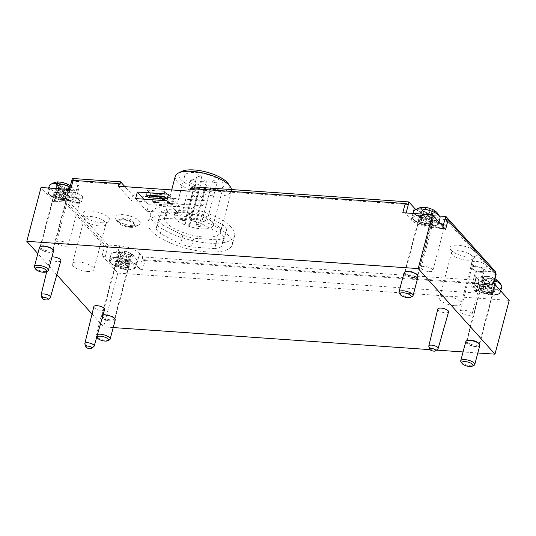<?xml version="1.0" encoding="UTF-8"?>
<svg xmlns="http://www.w3.org/2000/svg" width="536" height="536" viewBox="0 0 536 536"><rect width="100%" height="100%" fill="white"/><g stroke="black" fill="none" stroke-linecap="round" stroke-linejoin="round"><path stroke-width="0.4" stroke-dasharray="2.68 2.01" d="M71.65 180.786A2.419 0.858 14.8 0 0 71.703 181.094L119.903 184.451M71.703 181.094L71.851 180.552M162.616 224.872A36.287 12.857 -165.2 0 1 158.328 220.095L161.416 211.365A36.287 12.857 -165.2 0 1 168.029 209.589L191.319 211.211A36.287 12.857 -165.2 0 1 202.213 214.212L222.413 224.557A36.287 12.857 -165.2 0 1 226.701 229.341L223.606 238.064A36.287 12.857 -165.2 0 1 217 239.84L193.71 238.219L191.399 246.969A36.287 12.857 -165.2 0 1 180.505 243.967L160.304 233.622L162.616 224.872L182.816 235.224A36.287 12.857 -165.2 0 0 193.71 238.219M203.519 236.986A29.031 10.284 -165.2 0 0 220.577 232.128A29.031 10.284 -165.2 0 0 195.144 214.775A29.031 10.284 -165.2 0 0 164.452 217.301A29.031 10.284 -165.2 0 0 203.519 236.986M168.029 209.589L165.718 218.34A36.287 12.857 -165.2 0 0 159.112 220.115L161.416 211.365M191.319 211.211L189.007 219.961A36.287 12.857 -165.2 0 1 199.901 222.956L220.102 233.307L222.413 224.557M202.213 214.212L199.901 222.956M158.328 220.095L156.016 228.845A36.287 12.857 -165.2 0 0 160.304 233.622M182.816 235.224L180.505 243.967M217 239.84L214.688 248.59A36.287 12.857 -165.2 0 0 221.294 246.815L223.606 238.064M226.701 229.341L224.39 238.085A36.287 12.857 -165.2 0 0 220.102 233.307M509.2 300.374L117.786 273.092L102.148 255.659A2.419 0.858 14.8 0 0 105.224 256.831L116.473 257.615L119.588 245.803L108.346 245.019A2.419 0.858 14.8 0 1 107.991 244.986L107.294 247.605A2.419 0.858 14.8 0 1 104.574 246.473L56.602 192.994A2.419 0.858 14.8 0 1 56.427 192.525A2.419 0.858 14.8 0 1 57.513 192.109L58.21 189.483A2.419 0.858 14.8 0 1 58.545 189.496L69.787 190.28A15.725 5.568 14.8 0 0 79.027 187.647A15.725 5.568 14.8 0 0 77.881 184.612L72.514 178.629A2.419 0.858 14.8 0 1 72.4 178.468M117.786 273.092L103.569 326.893L92.038 314.042M56.843 274.8L37.835 253.608M70.645 189.57A2.419 0.858 14.8 0 0 69.218 189.972A2.419 0.858 14.8 0 0 69.399 190.441L74.759 196.424A15.725 5.568 14.8 0 1 75.904 199.459A15.725 5.568 14.8 0 1 66.665 202.092L55.422 201.308A2.419 0.858 14.8 0 0 54.002 201.71A2.419 0.858 14.8 0 0 54.176 202.179L41.017 187.506M101.539 222.742A13.923 4.931 -165.2 0 0 109.123 221.368A13.923 4.931 -165.2 0 0 97.525 212.089A13.923 4.931 -165.2 0 0 82.852 214.427A13.923 4.931 -165.2 0 0 101.539 222.742M468.772 256.965A13.923 4.931 -165.2 0 0 476.35 255.592A13.923 4.931 -165.2 0 0 464.752 246.312A13.923 4.931 -165.2 0 0 450.086 248.65A13.923 4.931 -165.2 0 0 468.772 256.965M481.817 267.886A7.739 2.74 -165.2 0 0 486.36 266.593A7.739 2.74 -165.2 0 0 479.579 261.963A7.739 2.74 -165.2 0 0 471.392 262.633A7.739 2.74 -165.2 0 0 481.817 267.886M78.048 198.809A7.739 2.74 -165.2 0 0 82.598 197.516A7.739 2.74 -165.2 0 0 75.817 192.886A7.739 2.74 -165.2 0 0 67.63 193.563A7.739 2.74 -165.2 0 0 78.048 198.809M442.649 224.222A7.739 2.74 -165.2 0 0 447.198 222.929A7.739 2.74 -165.2 0 0 440.418 218.299A7.739 2.74 -165.2 0 0 432.23 218.976A7.739 2.74 -165.2 0 0 442.649 224.222M189.798 191.191L202.896 205.791L204.283 200.544L191.955 186.803M402.804 212.718A2.419 0.858 14.8 0 1 405.886 213.891L411.253 219.874A15.725 5.568 14.8 0 0 431.266 227.499L434.388 215.693A15.725 5.568 14.8 0 1 415.809 209.388M434.388 215.693L439.493 216.048M495.773 272.007A2.419 0.858 14.8 0 1 495.438 272L484.189 271.216A15.725 5.568 14.8 0 0 474.95 273.842A15.725 5.568 14.8 0 0 476.095 276.884L479.117 280.248A2.419 0.858 14.8 0 1 479.231 280.408L142.804 256.958A2.419 0.858 14.8 0 1 142.63 256.791L139.608 253.428A15.725 5.568 14.8 0 0 119.588 245.803M107.991 244.986L58.21 189.483M204.283 200.544L132.921 195.573L124.942 186.669M132.593 225.716A13.065 4.63 -165.2 0 0 138.878 224.979A13.065 4.63 -165.2 0 0 128.821 215.72A13.065 4.63 -165.2 0 0 115.501 218.802A13.065 4.63 -165.2 0 0 132.593 225.716M209.027 243.123A43.543 15.423 -165.2 0 0 234.614 235.84A43.543 15.423 -165.2 0 0 196.457 209.804A43.543 15.423 -165.2 0 0 150.415 213.596A43.543 15.423 -165.2 0 0 209.027 243.123M431.266 227.499L442.515 228.282A2.419 0.858 14.8 0 1 445.59 229.455M493.562 282.934A2.419 0.858 14.8 0 1 493.736 283.403A2.419 0.858 14.8 0 1 492.316 283.812L481.073 283.028A15.725 5.568 14.8 0 0 471.834 285.655A15.725 5.568 14.8 0 0 472.98 288.69L475.995 292.06A2.419 0.858 14.8 0 1 476.169 292.522A2.419 0.858 14.8 0 1 474.749 292.931L142.589 269.776L145.015 260.59A2.419 0.858 14.8 0 1 142.107 259.585L142.804 256.958M142.589 269.776A2.419 0.858 14.8 0 1 139.507 268.603L136.486 265.24L139.608 253.428M145.015 260.59L477.174 283.745A2.419 0.858 14.8 0 0 478.594 283.336A2.419 0.858 14.8 0 0 478.541 283.035L479.231 280.408M496.162 274.218A2.419 0.858 14.8 0 1 495.076 274.633L495.465 273.166M477.81 352.976L463.071 351.951M436.498 350.095L430.006 349.646M113.21 327.563L103.569 326.893M417.149 275.082A6.774 2.399 14.8 0 1 417.638 276.388A6.774 2.399 14.8 0 1 410.476 276.978A6.774 2.399 14.8 0 1 404.539 272.925A6.774 2.399 14.8 0 1 410.08 271.987A6.774 2.399 14.8 0 1 417.149 275.082M422.737 217.991A6.774 2.399 14.8 0 1 431.359 221.274A6.774 2.399 14.8 0 1 431.855 222.587A6.774 2.399 14.8 0 1 424.693 223.177A6.774 2.399 14.8 0 1 418.757 219.124A6.774 2.399 14.8 0 1 422.737 217.991M478.876 343.898A6.774 2.399 14.8 0 1 479.365 345.204A6.774 2.399 14.8 0 1 472.203 345.794A6.774 2.399 14.8 0 1 466.266 341.747A6.774 2.399 14.8 0 1 471.807 340.802A6.774 2.399 14.8 0 1 478.876 343.898M484.464 286.807A6.774 2.399 14.8 0 1 493.087 290.097A6.774 2.399 14.8 0 1 493.582 291.403A6.774 2.399 14.8 0 1 486.42 291.993A6.774 2.399 14.8 0 1 480.484 287.939A6.774 2.399 14.8 0 1 484.464 286.807M52.548 249.669A6.774 2.399 14.8 0 1 53.037 250.975A6.774 2.399 14.8 0 1 45.875 251.565A6.774 2.399 14.8 0 1 39.939 247.518A6.774 2.399 14.8 0 1 45.48 246.573A6.774 2.399 14.8 0 1 52.548 249.669M58.136 192.578A6.774 2.399 14.8 0 1 66.759 195.868A6.774 2.399 14.8 0 1 67.255 197.174A6.774 2.399 14.8 0 1 60.092 197.764A6.774 2.399 14.8 0 1 54.156 193.71A6.774 2.399 14.8 0 1 58.136 192.578M114.275 318.485A6.774 2.399 14.8 0 1 114.764 319.791A6.774 2.399 14.8 0 1 107.602 320.381A6.774 2.399 14.8 0 1 101.666 316.334A6.774 2.399 14.8 0 1 107.207 315.389A6.774 2.399 14.8 0 1 114.275 318.485M119.863 261.401A6.774 2.399 14.8 0 1 128.486 264.684A6.774 2.399 14.8 0 1 128.982 265.99A6.774 2.399 14.8 0 1 121.819 266.58A6.774 2.399 14.8 0 1 115.883 262.533A6.774 2.399 14.8 0 1 119.863 261.401M60.856 260.697A5.561 1.97 14.8 0 1 54.974 261.173A5.561 1.97 14.8 0 1 50.096 257.856A5.561 1.97 14.8 0 1 51.972 256.918M104.607 309.473A5.561 1.97 14.8 0 1 98.725 309.949A5.561 1.97 14.8 0 1 93.847 306.632M448.572 311.878A5.561 1.97 14.8 0 1 442.689 312.354A5.561 1.97 14.8 0 1 437.812 309.038M116.473 257.615A15.725 5.568 14.8 0 1 136.486 265.24M445.295 219.137L495.076 274.633M478.541 283.035L142.107 259.585M107.294 247.605L57.513 192.109M190.494 188.565L191.265 189.429L408.137 204.544M191.265 189.429L191.473 188.639M428.827 346.35A4.837 1.715 -165.2 0 0 435.319 349.231A4.837 1.715 -165.2 0 0 437.952 348.762M84.862 343.945A4.837 1.715 -165.2 0 0 91.355 346.832A4.837 1.715 -165.2 0 0 93.988 346.357M41.111 295.169A4.837 1.715 -165.2 0 0 47.604 298.056A4.837 1.715 -165.2 0 0 50.237 297.581M206.715 251.873A43.543 15.423 -165.2 0 0 232.302 244.584A43.543 15.423 -165.2 0 0 194.146 218.547A43.543 15.423 -165.2 0 0 148.104 222.34A43.543 15.423 -165.2 0 0 206.715 251.873M165.718 218.34L189.007 219.961M156.016 228.845L159.112 220.115M214.688 248.59L191.399 246.969M224.39 238.085L221.294 246.815M181.644 171.433A26.063 9.233 -165.2 0 0 185.469 183.158A26.063 9.233 -165.2 0 0 213.951 191.989A26.063 9.233 -165.2 0 0 228.282 183.754M198.99 186.883A20.08 7.115 -165.2 0 0 223.485 186.106A20.08 7.115 -165.2 0 0 205.891 174.1A20.08 7.115 -165.2 0 0 184.659 175.848A20.08 7.115 -165.2 0 0 194.635 185.221L195.667 184.505A2.419 0.858 14.8 0 1 198.4 184.605A2.419 0.858 14.8 0 1 200.183 185.952A2.419 0.858 14.8 0 1 200.022 186.166L198.99 186.883L188.592 226.252L189.623 225.529L200.022 186.166M175.299 176.244A29.031 10.284 -165.2 0 0 214.367 195.928A29.031 10.284 -165.2 0 0 231.425 191.071A29.031 10.284 -165.2 0 0 231.512 189.556M189.623 225.529A2.419 0.858 14.8 0 0 189.784 225.321A2.419 0.858 14.8 0 0 187.995 223.968A2.419 0.858 14.8 0 0 185.268 223.874L184.237 224.591L194.635 185.221M184.237 224.591A20.08 7.115 14.8 0 1 174.26 215.211A20.08 7.115 14.8 0 1 195.486 213.462A20.08 7.115 14.8 0 1 213.08 225.468A20.08 7.115 14.8 0 1 188.592 226.252M199.171 226.48A2.419 0.858 14.8 0 1 195.915 224.839A2.419 0.858 14.8 0 1 198.474 224.624A2.419 0.858 14.8 0 1 200.591 226.071A2.419 0.858 14.8 0 1 199.171 226.48M209.576 187.111A2.419 0.858 -165.2 0 0 210.996 186.702A2.419 0.858 -165.2 0 0 208.873 185.255A2.419 0.858 -165.2 0 0 206.32 185.469A2.419 0.858 -165.2 0 0 209.576 187.111M183.774 220.611A2.419 0.858 14.8 0 1 180.518 218.969A2.419 0.858 14.8 0 1 183.078 218.762A2.419 0.858 14.8 0 1 185.195 220.209A2.419 0.858 14.8 0 1 183.774 220.611M194.173 181.242A2.419 0.858 14.8 0 1 190.917 179.6A2.419 0.858 14.8 0 1 193.476 179.393A2.419 0.858 14.8 0 1 195.6 180.84A2.419 0.858 14.8 0 1 194.173 181.242M194.588 221.361A2.419 0.858 14.8 0 1 191.332 219.727A2.419 0.858 14.8 0 1 193.891 219.512A2.419 0.858 14.8 0 1 196.009 220.959A2.419 0.858 14.8 0 1 194.588 221.361M204.987 181.999A2.419 0.858 14.8 0 1 201.73 180.357A2.419 0.858 14.8 0 1 204.29 180.143A2.419 0.858 14.8 0 1 206.407 181.59A2.419 0.858 14.8 0 1 204.987 181.999M205.402 222.118A2.419 0.858 14.8 0 1 202.146 220.477A2.419 0.858 14.8 0 1 204.698 220.269A2.419 0.858 14.8 0 1 206.822 221.716A2.419 0.858 14.8 0 1 205.402 222.118M215.8 182.749A2.419 0.858 14.8 0 1 212.544 181.108A2.419 0.858 14.8 0 1 215.104 180.9A2.419 0.858 14.8 0 1 217.221 182.347A2.419 0.858 14.8 0 1 215.8 182.749M189.999 216.249A2.419 0.858 14.8 0 1 186.742 214.608A2.419 0.858 14.8 0 1 189.302 214.4A2.419 0.858 14.8 0 1 191.426 215.847A2.419 0.858 14.8 0 1 189.999 216.249M200.404 176.887A2.419 0.858 14.8 0 1 197.148 175.245A2.419 0.858 14.8 0 1 199.707 175.031A2.419 0.858 14.8 0 1 201.824 176.478A2.419 0.858 14.8 0 1 200.404 176.887M130.496 227.344A9.675 3.43 -165.2 0 0 135.152 226.802A9.675 3.43 -165.2 0 0 127.702 219.941A9.675 3.43 -165.2 0 0 117.84 222.226A9.675 3.43 -165.2 0 0 130.496 227.344M129.799 226.567A7.832 2.774 -165.2 0 0 134.395 224.711A7.832 2.774 -165.2 0 0 127.541 220.571A7.832 2.774 -165.2 0 0 119.528 220.785A7.832 2.774 -165.2 0 0 121.779 224.236A7.832 2.774 -165.2 0 0 129.799 226.567M172.029 205.288L173.657 201.375L170.354 197.697L169.644 202.628L172.029 205.288L154.603 204.069L156.224 200.163L152.928 196.484L152.217 201.409L154.603 204.069M169.644 202.628L152.217 201.409M166.83 200.772L178.207 213.449L179.935 206.889L148.713 204.712L143.728 199.164M179.935 206.889L168.565 194.213M135.601 198.595L146.978 211.278L148.713 204.712M178.207 213.449L146.978 211.278M147.239 190.146L164.666 191.359L167.969 195.037L150.542 193.824L147.239 190.146L146.529 195.071M170.354 197.697L152.928 196.484M173.657 201.375L156.224 200.163M118.436 186.22L131.534 200.819L132.921 195.573M202.896 205.791L131.534 200.819M173.068 203.606L155.634 202.394M169.765 199.928L152.338 198.715M166.341 198.943L167.969 195.037M164.666 191.359L163.962 196.29M150.14 195.325L150.542 193.824M164.076 193.59L146.65 192.37M167.379 197.268L164.673 197.081M441.497 228.597A7.739 2.74 -165.2 0 0 446.046 227.304A7.739 2.74 -165.2 0 0 439.259 222.675A7.739 2.74 -165.2 0 0 431.078 223.351A7.739 2.74 -165.2 0 0 441.497 228.597M440.853 227.88A6.05 2.144 -165.2 0 0 444.404 226.869A6.05 2.144 -165.2 0 0 439.105 223.251A6.05 2.144 -165.2 0 0 432.713 223.78A6.05 2.144 -165.2 0 0 440.853 227.88M429.296 271.625A6.05 2.144 -165.2 0 0 432.847 270.613A6.05 2.144 -165.2 0 0 427.547 266.995A6.05 2.144 -165.2 0 0 421.155 267.524A6.05 2.144 -165.2 0 0 429.296 271.625M76.896 203.184A7.739 2.74 -165.2 0 0 81.445 201.891A7.739 2.74 -165.2 0 0 74.658 197.261A7.739 2.74 -165.2 0 0 66.477 197.938A7.739 2.74 -165.2 0 0 76.896 203.184M76.253 202.467A6.05 2.144 -165.2 0 0 79.804 201.456A6.05 2.144 -165.2 0 0 74.504 197.844A6.05 2.144 -165.2 0 0 68.112 198.367A6.05 2.144 -165.2 0 0 76.253 202.467M64.695 246.212A6.05 2.144 -165.2 0 0 68.246 245.2A6.05 2.144 -165.2 0 0 62.947 241.582A6.05 2.144 -165.2 0 0 56.555 242.111A6.05 2.144 -165.2 0 0 64.695 246.212M480.658 272.261A7.739 2.74 -165.2 0 0 485.207 270.968A7.739 2.74 -165.2 0 0 478.427 266.338A7.739 2.74 -165.2 0 0 470.24 267.008A7.739 2.74 -165.2 0 0 480.658 272.261M480.015 271.544A6.05 2.144 -165.2 0 0 483.573 270.533A6.05 2.144 -165.2 0 0 478.273 266.915A6.05 2.144 -165.2 0 0 471.874 267.444A6.05 2.144 -165.2 0 0 480.015 271.544M468.457 315.289A6.05 2.144 -165.2 0 0 472.015 314.277A6.05 2.144 -165.2 0 0 466.715 310.659A6.05 2.144 -165.2 0 0 460.317 311.182A6.05 2.144 -165.2 0 0 468.457 315.289M466.561 260.154A11.129 3.94 -165.2 0 0 472.618 259.062A11.129 3.94 -165.2 0 0 473.1 258.298A11.129 3.94 -165.2 0 0 463.345 251.645A11.129 3.94 -165.2 0 0 451.58 252.61A11.129 3.94 -165.2 0 0 451.62 253.515A11.129 3.94 -165.2 0 0 466.561 260.154M454.541 305.647A11.129 3.94 -165.2 0 0 461.081 303.785A11.129 3.94 -165.2 0 0 451.325 297.132A11.129 3.94 -165.2 0 0 439.56 298.103A11.129 3.94 -165.2 0 0 454.541 305.647M99.328 225.937A11.129 3.94 -165.2 0 0 105.384 224.839A11.129 3.94 -165.2 0 0 105.867 224.075A11.129 3.94 -165.2 0 0 96.111 217.422A11.129 3.94 -165.2 0 0 84.346 218.387A11.129 3.94 -165.2 0 0 84.387 219.291A11.129 3.94 -165.2 0 0 99.328 225.937M87.308 271.424A11.129 3.94 -165.2 0 0 93.847 269.568A11.129 3.94 -165.2 0 0 84.092 262.908A11.129 3.94 -165.2 0 0 72.327 263.88A11.129 3.94 -165.2 0 0 87.308 271.424M493.924 282.043L492.832 282.827L490.815 290.472L492.718 292.596L494.795 284.737L493.924 282.043A6.774 2.399 -165.2 0 0 495.633 281.655A6.774 2.399 -165.2 0 0 496.336 280.971L493.636 280.368L494.145 279.156L491.86 287.852A1.353 0.482 14.8 0 1 491.753 287.979L493.964 279.604L493.77 278.11L489.254 278.841L488.979 276.536L487.405 276.496A9.916 3.511 -165.2 0 0 484.115 276.268L485.69 276.301L485.964 278.606L483.278 277.38L483.914 278.901C484.899 280.589 485.335 281.072 485.221 280.362L485.844 280.241L489.542 282.599L490.634 281.815L491.505 284.502A9.916 3.511 -165.2 0 0 494.795 284.737M492.718 292.596A9.916 3.511 14.8 0 1 489.435 292.368L487.526 290.237L489.542 282.599M489.435 292.368L491.505 284.502M485.964 278.606L483.948 286.251A2.372 0.838 14.8 0 1 482.011 286.398A1.353 0.482 14.8 0 0 480.846 286.579A1.353 0.482 14.8 0 0 481.703 287.283A2.372 0.838 14.8 0 1 483.191 288.515A2.372 0.838 14.8 0 1 483.01 288.737A1.353 0.482 14.8 0 0 482.903 288.864A1.353 0.482 14.8 0 0 483.599 289.507A1.353 0.482 14.8 0 0 485.053 289.788A2.372 0.838 14.8 0 1 487.526 290.237M483.01 288.737L485.221 280.362L485.844 280.241A6.774 2.399 -165.2 0 0 490.634 281.815M485.221 280.362L483.512 278.452A6.774 2.399 -165.2 0 0 485.844 280.241M494.514 280.469A13.547 4.797 -165.2 0 0 476.424 278.921C479.948 276.877 482.722 275.96 484.745 276.167L484.115 276.268L482.038 284.127A9.916 3.511 14.8 0 1 485.328 284.355L487.231 286.479L489.254 278.841M483.948 286.251L482.038 284.127M485.328 284.355L487.405 276.496M494.996 278.653L488.979 276.536A6.774 2.399 -165.2 0 1 493.77 278.11A6.774 2.399 -165.2 0 1 495.86 279.598A6.774 2.399 -165.2 0 1 496.336 280.971L492.832 282.827M491.86 287.852A1.353 0.482 14.8 0 0 491.164 287.209A1.353 0.482 14.8 0 0 489.71 286.934A2.372 0.838 14.8 0 1 487.231 286.479M490.815 290.472A2.372 0.838 14.8 0 1 492.745 290.324A1.353 0.482 14.8 0 0 493.911 290.144A1.353 0.482 14.8 0 0 493.06 289.44A2.372 0.838 14.8 0 1 491.566 288.207A2.372 0.838 14.8 0 1 491.753 287.979M485.69 276.301A6.774 2.399 -165.2 0 0 483.278 277.38A6.774 2.399 -165.2 0 0 483.512 278.452M476.424 278.921A13.547 4.797 -165.2 0 0 475.553 280.087A13.547 4.797 -165.2 0 0 487.425 288.187A13.547 4.797 -165.2 0 0 501.75 287.008M478.661 343.02A6.291 2.231 -165.2 0 0 473.288 340.394A6.291 2.231 -165.2 0 0 467.627 340.327A6.291 2.231 -165.2 0 0 466.963 341.023A6.291 2.231 -165.2 0 0 472.471 344.782A6.291 2.231 -165.2 0 0 479.124 344.233A6.291 2.231 -165.2 0 0 478.883 343.301A6.291 2.231 -165.2 0 0 478.661 343.02M465.797 341.646A7.256 2.573 -165.2 0 0 472.156 345.988A7.256 2.573 -165.2 0 0 479.827 345.358M461 361.921A7.256 2.573 -165.2 0 0 467.084 365.177A7.256 2.573 -165.2 0 0 473.985 365.351M432.197 213.228L431.105 214.011L429.088 221.649L430.991 223.78L433.068 215.914L432.197 213.228A6.774 2.399 -165.2 0 0 433.905 212.839A6.774 2.399 -165.2 0 0 434.609 212.155L431.909 211.553L432.425 210.333L430.133 219.036A1.353 0.482 14.8 0 1 430.026 219.164L432.237 210.782L432.043 209.288L427.527 210.018L427.252 207.713L426.857 207.62M430.991 223.78A9.916 3.511 14.8 0 1 427.708 223.546L425.798 221.422L427.815 213.784L428.907 213L429.778 215.686A9.916 3.511 -165.2 0 0 433.068 215.914M427.708 223.546L429.778 215.686M427.815 213.784L424.123 211.425A6.774 2.399 -165.2 0 0 428.907 213M420.284 217.583L422.502 209.201L424.237 209.79L422.221 217.435A2.372 0.838 14.8 0 1 420.284 217.583A1.353 0.482 14.8 0 0 419.118 217.757A1.353 0.482 14.8 0 0 419.976 218.46A2.372 0.838 14.8 0 1 421.464 219.693A2.372 0.838 14.8 0 1 421.283 219.921A1.353 0.482 14.8 0 0 421.175 220.048A1.353 0.482 14.8 0 0 421.872 220.691A1.353 0.482 14.8 0 0 423.326 220.966A2.372 0.838 14.8 0 1 425.798 221.422M421.283 219.921L423.494 211.539L424.123 211.425L423.534 211.861L421.785 209.636A6.774 2.399 -165.2 0 0 424.123 211.425M423.494 211.539C423.608 212.256 423.172 211.767 422.187 210.085L421.551 208.571A6.774 2.399 -165.2 0 0 421.785 209.636M422.502 209.201L421.551 208.558A6.774 2.399 -165.2 0 1 423.963 207.486L424.237 209.79M422.221 217.435L420.311 215.311L422.388 207.445M420.311 215.311A9.916 3.511 14.8 0 1 423.601 215.539L425.51 217.663L427.527 210.018M423.601 215.539L425.678 207.68M430.133 219.036A1.353 0.482 14.8 0 0 429.437 218.393A1.353 0.482 14.8 0 0 427.983 218.119A2.372 0.838 14.8 0 1 425.51 217.663M429.088 221.649A2.372 0.838 14.8 0 1 431.018 221.502A1.353 0.482 14.8 0 0 432.183 221.328A1.353 0.482 14.8 0 0 431.333 220.624A2.372 0.838 14.8 0 1 429.839 219.392A2.372 0.838 14.8 0 1 430.026 219.164M431.018 221.502L433.235 213.127L434.609 212.155A6.774 2.399 -165.2 0 0 434.133 210.775A6.774 2.399 -165.2 0 0 432.043 209.288A6.774 2.399 -165.2 0 0 427.252 207.713M433.235 213.127L431.105 214.011M413.826 211.271A13.547 4.797 -165.2 0 0 425.698 219.371A13.547 4.797 -165.2 0 0 440.023 218.192M416.934 274.204A6.291 2.231 -165.2 0 0 411.561 271.571A6.291 2.231 -165.2 0 0 405.906 271.504A6.291 2.231 -165.2 0 0 405.236 272.201A6.291 2.231 -165.2 0 0 410.743 275.966A6.291 2.231 -165.2 0 0 417.397 275.417A6.291 2.231 -165.2 0 0 417.155 274.479A6.291 2.231 -165.2 0 0 416.934 274.204M404.07 272.831A7.256 2.573 -165.2 0 0 410.429 277.172A7.256 2.573 -165.2 0 0 418.1 276.536M399.273 293.098A7.256 2.573 -165.2 0 0 405.357 296.361A7.256 2.573 -165.2 0 0 412.258 296.529M129.323 256.63L128.231 257.414L126.215 265.059L128.117 267.183L130.194 259.324L129.323 256.63A6.774 2.399 -165.2 0 0 131.032 256.242A6.774 2.399 -165.2 0 0 131.735 255.558L129.31 264.73A1.353 0.482 14.8 0 1 128.144 264.911L130.362 256.53L131.735 255.558L129.035 254.955L129.544 253.742L127.26 262.439A1.353 0.482 14.8 0 1 127.153 262.573L129.364 254.191L129.163 252.697L124.654 253.428L124.379 251.123L122.804 251.083A9.916 3.511 -165.2 0 0 119.515 250.855L121.089 250.895L121.364 253.2L118.677 251.967L116.245 261.166A1.353 0.482 14.8 0 1 117.411 260.985L119.629 252.61M128.117 267.183A9.916 3.511 14.8 0 1 124.828 266.955L122.925 264.831L124.942 257.186L126.034 256.402L126.905 259.096A9.916 3.511 -165.2 0 0 130.194 259.324M124.828 266.955L126.905 259.096M124.942 257.186L121.243 254.828A6.774 2.399 -165.2 0 0 126.034 256.402M116.245 261.166A1.353 0.482 14.8 0 0 117.096 261.87A2.372 0.838 14.8 0 1 118.59 263.102A2.372 0.838 14.8 0 1 118.409 263.323A1.353 0.482 14.8 0 0 118.302 263.457A1.353 0.482 14.8 0 0 118.999 264.094A1.353 0.482 14.8 0 0 120.453 264.375A2.372 0.838 14.8 0 1 122.925 264.831M118.409 263.323L120.62 254.948L121.243 254.828L120.66 255.263L118.912 253.039A6.774 2.399 -165.2 0 0 121.243 254.828M120.62 254.948C120.734 255.659 120.299 255.176 119.314 253.488L118.677 251.967A6.774 2.399 -165.2 0 0 118.912 253.039M117.411 260.985A2.372 0.838 14.8 0 0 119.347 260.838L121.364 253.2M111.823 253.515A13.547 4.797 -165.2 0 0 110.952 254.674A13.547 4.797 -165.2 0 0 122.824 262.774A13.547 4.797 -165.2 0 0 137.149 261.595A13.547 4.797 -165.2 0 0 136.961 260.154A13.547 4.797 -165.2 0 0 136.157 258.982A13.547 4.797 -165.2 0 0 123.896 253.16A13.547 4.797 -165.2 0 0 111.823 253.515C115.347 251.464 118.121 250.547 120.144 250.761L119.515 250.855L117.438 258.714A9.916 3.511 14.8 0 1 120.727 258.942L122.63 261.065L124.654 253.428M119.347 260.838L117.438 258.714M120.727 258.942L122.804 251.083M136.961 260.154L134.59 256.556C132.58 254.01 129.042 252.168 123.984 251.022L124.379 251.123A6.774 2.399 -165.2 0 1 129.163 252.697A6.774 2.399 -165.2 0 1 131.26 254.185A6.774 2.399 -165.2 0 1 131.735 255.558M127.26 262.439A1.353 0.482 14.8 0 0 126.563 261.796A1.353 0.482 14.8 0 0 125.109 261.521A2.372 0.838 14.8 0 1 122.63 261.065M129.31 264.73A1.353 0.482 14.8 0 0 128.459 264.027A2.372 0.838 14.8 0 1 126.965 262.794A2.372 0.838 14.8 0 1 127.153 262.573M130.362 256.53L128.231 257.414M126.215 265.059A2.372 0.838 14.8 0 1 128.144 264.911M121.089 250.895A6.774 2.399 -165.2 0 0 118.677 251.967M114.061 317.607A6.291 2.231 -165.2 0 0 108.687 314.98A6.291 2.231 -165.2 0 0 103.026 314.913A6.291 2.231 -165.2 0 0 102.363 315.61A6.291 2.231 -165.2 0 0 107.87 319.369A6.291 2.231 -165.2 0 0 114.523 318.82A6.291 2.231 -165.2 0 0 114.282 317.888A6.291 2.231 -165.2 0 0 114.061 317.607M102.999 315.114A7.256 2.573 -165.2 0 0 101.967 315.436A7.256 2.573 -165.2 0 0 101.197 316.24A7.256 2.573 -165.2 0 0 107.555 320.575A7.256 2.573 -165.2 0 0 115.227 319.945M97.505 334.397A7.256 2.573 -165.2 0 0 96.125 335.429A7.256 2.573 -165.2 0 0 96.4 336.507A7.256 2.573 -165.2 0 0 102.483 339.764A7.256 2.573 -165.2 0 0 109.384 339.938M67.596 187.814L66.504 188.598L64.487 196.243L66.39 198.367L68.467 190.508L67.596 187.814A6.774 2.399 -165.2 0 0 69.305 187.426A6.774 2.399 -165.2 0 0 70.008 186.742L67.308 186.139L67.824 184.927L65.533 193.623A1.353 0.482 14.8 0 1 65.426 193.751L67.637 185.376L67.442 183.882L62.926 184.612L62.652 182.307L62.256 182.207M66.39 198.367A9.916 3.511 14.8 0 1 63.107 198.139L61.198 196.009L63.215 188.37L64.307 187.587L65.178 190.273A9.916 3.511 -165.2 0 0 68.467 190.508M63.107 198.139L65.178 190.273M63.215 188.37L59.516 186.012A6.774 2.399 -165.2 0 0 64.307 187.587M55.684 192.169L57.901 183.788L59.637 184.377L57.62 192.022A2.372 0.838 14.8 0 1 55.684 192.169A1.353 0.482 14.8 0 0 54.518 192.35A1.353 0.482 14.8 0 0 55.376 193.054A2.372 0.838 14.8 0 1 56.863 194.287A2.372 0.838 14.8 0 1 56.682 194.508A1.353 0.482 14.8 0 0 56.575 194.635A1.353 0.482 14.8 0 0 57.272 195.278A1.353 0.482 14.8 0 0 58.726 195.56A2.372 0.838 14.8 0 1 61.198 196.009M56.682 194.508L58.893 186.133L59.516 186.012L58.933 186.448L57.184 184.223A6.774 2.399 -165.2 0 0 59.516 186.012M58.893 186.133C59.007 186.843 58.571 186.361 57.587 184.672L56.95 183.151L54.518 192.35M57.901 183.788L56.95 183.151A6.774 2.399 -165.2 0 0 57.184 184.223M56.95 183.151A6.774 2.399 -165.2 0 1 59.362 182.073L59.637 184.377M57.62 192.022L55.711 189.898L57.788 182.039M55.711 189.898A9.916 3.511 14.8 0 1 59 190.126L60.903 192.25L62.926 184.612M59 190.126L61.077 182.267M65.533 193.623A1.353 0.482 14.8 0 0 64.836 192.98A1.353 0.482 14.8 0 0 63.382 192.705A2.372 0.838 14.8 0 1 60.903 192.25M64.487 196.243A2.372 0.838 14.8 0 1 66.417 196.096A1.353 0.482 14.8 0 0 67.583 195.915A1.353 0.482 14.8 0 0 66.732 195.211A2.372 0.838 14.8 0 1 65.238 193.978A2.372 0.838 14.8 0 1 65.426 193.751M66.417 196.096L68.635 187.714L70.008 186.742A6.774 2.399 -165.2 0 0 69.533 185.369A6.774 2.399 -165.2 0 0 67.442 183.882A6.774 2.399 -165.2 0 0 62.652 182.307M68.635 187.714L66.504 188.598M49.225 185.858A13.547 4.797 -165.2 0 0 61.097 193.958A13.547 4.797 -165.2 0 0 75.422 192.779A13.547 4.797 -165.2 0 0 75.234 191.339A13.547 4.797 -165.2 0 0 74.43 190.166A13.547 4.797 -165.2 0 0 69.988 187.057M52.334 248.791A6.291 2.231 -165.2 0 0 46.96 246.165A6.291 2.231 -165.2 0 0 41.299 246.098A6.291 2.231 -165.2 0 0 40.636 246.795A6.291 2.231 -165.2 0 0 46.143 250.553A6.291 2.231 -165.2 0 0 52.796 250.004A6.291 2.231 -165.2 0 0 52.555 249.073A6.291 2.231 -165.2 0 0 52.334 248.791M39.47 247.418A7.256 2.573 -165.2 0 0 45.828 251.759A7.256 2.573 -165.2 0 0 53.499 251.129M34.672 267.692A7.256 2.573 -165.2 0 0 40.756 270.948A7.256 2.573 -165.2 0 0 47.657 271.122M102.148 255.659L104.574 246.473M54.176 202.179L56.602 192.994M55.422 201.308L58.545 189.496M69.399 190.441L72.514 178.629M405.886 213.891L406.134 212.953M442.515 228.282L442.977 226.54M105.224 256.831L108.346 245.019M139.507 268.603L142.63 256.791M474.749 292.931L477.174 283.745M475.995 292.06L479.117 280.248M492.316 283.812L495.438 272M66.665 202.092L69.787 190.28M74.759 196.424L77.881 184.612M411.253 219.874L412.955 213.429M472.98 288.69L476.095 276.884M481.073 283.028L484.189 271.216M185.268 223.874L195.667 184.505M485.053 289.788L487.264 281.407M481.703 287.283L483.914 278.901M482.011 286.398L484.229 278.017M489.71 286.934L491.921 278.553M493.06 289.44L495.271 281.058M492.745 290.324L494.963 281.943M499.378 289.641A13.547 4.797 -165.2 0 0 485.248 283.45A13.547 4.797 -165.2 0 0 474.166 285.34A13.547 4.797 -165.2 0 0 486.038 293.44A13.547 4.797 -165.2 0 0 500.363 292.261A13.547 4.797 -165.2 0 0 499.378 289.641M498.279 290.458A12.576 4.456 -165.2 0 0 477.281 284.676A12.576 4.456 -165.2 0 0 485.542 293.882A12.576 4.456 -165.2 0 0 498.279 290.458M493.951 290.157A7.739 2.74 -165.2 0 0 481.033 286.599A7.739 2.74 -165.2 0 0 486.112 292.267A7.739 2.74 -165.2 0 0 493.951 290.157M492.309 291.376A6.291 2.231 -165.2 0 0 485.75 288.502A6.291 2.231 -165.2 0 0 480.604 289.38A6.291 2.231 -165.2 0 0 486.118 293.138A6.291 2.231 -165.2 0 0 492.765 292.589A6.291 2.231 -165.2 0 0 492.309 291.376M423.326 220.966L425.537 212.591M419.976 218.46L422.187 210.085M427.983 218.119L430.194 209.737M431.333 220.624L433.544 212.243M437.651 220.825A13.547 4.797 -165.2 0 0 423.52 214.635A13.547 4.797 -165.2 0 0 412.439 216.517A13.547 4.797 -165.2 0 0 424.311 224.618A13.547 4.797 -165.2 0 0 438.636 223.438A13.547 4.797 -165.2 0 0 437.651 220.825M436.552 221.636A12.576 4.456 -165.2 0 0 415.554 215.861A12.576 4.456 -165.2 0 0 423.815 225.066A12.576 4.456 -165.2 0 0 436.552 221.636M432.224 221.335A7.739 2.74 -165.2 0 0 419.306 217.777A7.739 2.74 -165.2 0 0 424.391 223.445A7.739 2.74 -165.2 0 0 432.224 221.335M430.582 222.561A6.291 2.231 -165.2 0 0 424.023 219.686A6.291 2.231 -165.2 0 0 418.877 220.557A6.291 2.231 -165.2 0 0 424.391 224.323A6.291 2.231 -165.2 0 0 431.038 223.773A6.291 2.231 -165.2 0 0 430.582 222.561M120.453 264.375L122.664 255.994M117.096 261.87L119.314 253.488M125.109 261.521L127.32 253.146M128.459 264.027L130.67 255.645M134.77 264.228A13.547 4.797 -165.2 0 0 120.647 258.037A13.547 4.797 -165.2 0 0 109.565 259.927A13.547 4.797 -165.2 0 0 121.438 268.027A13.547 4.797 -165.2 0 0 135.762 266.848A13.547 4.797 -165.2 0 0 134.77 264.228M133.678 265.045A12.576 4.456 -165.2 0 0 112.681 259.263A12.576 4.456 -165.2 0 0 120.942 268.476A12.576 4.456 -165.2 0 0 133.678 265.045M129.35 264.744A7.739 2.74 -165.2 0 0 116.433 261.186A7.739 2.74 -165.2 0 0 121.511 266.854A7.739 2.74 -165.2 0 0 129.35 264.744M127.709 265.963A6.291 2.231 -165.2 0 0 121.149 263.089A6.291 2.231 -165.2 0 0 116.004 263.967A6.291 2.231 -165.2 0 0 121.518 267.725A6.291 2.231 -165.2 0 0 128.164 267.183A6.291 2.231 -165.2 0 0 127.709 265.963M58.726 195.56L60.937 187.178M55.376 193.054L57.587 184.672M63.382 192.705L65.593 184.324M66.732 195.211L68.943 186.83M73.05 195.412A13.547 4.797 -165.2 0 0 58.92 189.221A13.547 4.797 -165.2 0 0 47.838 191.111A13.547 4.797 -165.2 0 0 59.71 199.211A13.547 4.797 -165.2 0 0 74.035 198.032A13.547 4.797 -165.2 0 0 73.05 195.412M71.951 196.23A12.576 4.456 -165.2 0 0 50.953 190.448A12.576 4.456 -165.2 0 0 59.215 199.653A12.576 4.456 -165.2 0 0 71.951 196.23M67.623 195.928A7.739 2.74 -165.2 0 0 54.706 192.37A7.739 2.74 -165.2 0 0 59.784 198.039A7.739 2.74 -165.2 0 0 67.623 195.928M65.982 197.148A6.291 2.231 -165.2 0 0 59.422 194.273A6.291 2.231 -165.2 0 0 54.277 195.151A6.291 2.231 -165.2 0 0 59.791 198.91A6.291 2.231 -165.2 0 0 66.437 198.36A6.291 2.231 -165.2 0 0 65.982 197.148M54.002 201.71L56.427 192.525M69.218 189.972L69.352 189.476M476.169 292.522L478.594 283.336M418.757 219.124L404.539 272.925M431.855 222.587L417.638 276.388M480.484 287.939L466.266 341.747M493.582 291.403L479.365 345.204M54.156 193.71L39.939 247.518M67.255 197.174L53.037 250.975M115.883 262.533L101.666 316.334M128.982 265.99L114.764 319.791M75.904 199.459L79.027 187.647M471.834 285.655L474.95 273.842M46.753 271.564L50.096 257.856M150.415 213.596L148.104 222.34M234.614 235.84L232.302 244.584M171.681 189.932L164.452 217.301M231.425 191.071L220.577 232.128M213.08 225.468L223.485 186.106M174.26 215.211L184.659 175.848M200.591 226.071L210.996 186.702M195.915 224.839L206.32 185.469M185.195 220.209L195.6 180.84M180.518 218.969L190.917 179.6M196.009 220.959L206.407 181.59M191.332 219.727L201.73 180.357M206.822 221.716L217.221 182.347M202.146 220.477L212.544 181.108M191.426 215.847L201.824 176.478M186.742 214.608L197.148 175.245M189.784 225.321L200.183 185.952M135.152 226.802L138.878 224.979M117.84 222.226L115.501 218.802M134.395 224.711A8.757 8.757 0 0 0 119.528 220.785M432.23 218.976L431.078 223.351M447.198 222.929L446.046 227.304M432.713 223.78L421.155 267.524M444.404 226.869L432.847 270.613M67.63 193.563L66.477 197.938M82.598 197.516L81.445 201.891M68.112 198.367L56.555 242.111M79.804 201.456L68.246 245.2M471.392 262.633L470.24 267.008M486.36 266.593L485.207 270.968M471.874 267.444L460.317 311.182M483.573 270.533L472.015 314.277M472.618 259.062L476.35 255.592M451.62 253.515L450.086 248.65M451.58 252.61L439.56 298.103M473.1 258.298L461.081 303.785M105.384 224.839L109.123 221.368M84.387 219.291L82.852 214.427M84.346 218.387L72.327 263.88M105.867 224.075L93.847 269.568M482.903 288.864L485.201 280.167M483.191 288.515L485.261 280.676M480.846 286.579L483.278 277.393M491.566 288.207L493.643 280.368M493.911 290.144L496.336 280.958M475.553 280.087L474.166 285.34C473.737 287.008 474.909 288.763 477.677 290.613C484.43 294.659 492.865 295.812 496.926 294.813C499.217 294.096 500.363 293.246 500.363 292.261L500.718 290.914M466.963 341.023L480.611 289.199C481.047 289.165 479.197 289.118 484.243 291.544C494.346 294.21 492.242 291.979 492.852 292.428L479.124 344.233M467.627 340.327L466.568 340.842M478.883 343.301L479.553 344.28M493.79 282.559L495.633 281.655M421.175 220.048L423.474 211.352M421.464 219.693L423.534 211.861M419.118 217.757L421.551 208.571M429.839 219.392L431.916 211.553M432.183 221.328L434.609 212.142M413.249 213.449L412.439 216.517C412.01 218.192 413.182 219.948 415.949 221.79C422.703 225.837 431.138 226.989 435.198 225.998C437.49 225.281 438.642 224.43 438.636 223.438L438.991 222.098M405.236 272.201L418.891 220.383C419.32 220.343 417.47 220.296 422.515 222.728C432.619 225.395 430.515 223.164 431.125 223.613L417.397 275.417M405.906 271.504L404.841 272.027M417.155 274.479L417.825 275.457M432.063 213.743L433.905 212.839M118.302 263.457L120.6 254.761M118.59 263.102L120.66 255.263M126.965 262.794L129.042 254.955M110.952 254.674L109.565 259.927C109.136 261.595 110.309 263.35 113.076 265.199C119.83 269.246 128.265 270.399 132.325 269.4C134.616 268.683 135.762 267.833 135.762 266.848L137.149 261.595M102.363 315.61L116.011 263.786C116.446 263.752 114.597 263.705 119.642 266.131C129.746 268.797 127.642 266.573 128.251 267.015L114.523 318.82M103.026 314.913L101.967 315.436M114.282 317.888L114.952 318.866M101.197 316.24L96.125 335.429M96.755 337.037L96.4 336.507M129.189 257.146L131.032 256.242M56.575 194.635L58.873 185.938M56.863 194.287L58.933 186.448M65.238 193.978L67.315 186.139M67.583 195.915L70.008 186.729M70.397 185.523L72.863 187.741L75.234 191.339M48.649 188.035L47.838 191.111C47.409 192.779 48.582 194.535 51.349 196.384C58.102 200.43 66.538 201.583 70.598 200.585C72.889 199.868 74.035 199.017 74.035 198.032L75.422 192.779M40.636 246.795L54.283 194.97C54.719 194.936 52.87 194.89 57.915 197.315C68.018 199.982 65.915 197.75 66.524 198.199L52.796 250.004M41.299 246.098L40.24 246.614M52.555 249.073L53.225 250.051M67.462 188.33L69.305 187.426"/><path stroke-width="0.8" d="M69.352 189.476L71.65 180.786A2.419 0.858 14.8 0 1 73.07 180.384L119.133 183.593L119.903 184.451L120.593 181.831L72.4 178.468L71.851 180.552M92.038 314.042L56.843 274.8M37.835 253.608L26.8 241.307L418.214 268.59L494.983 354.175L477.81 352.976M73.07 180.384L70.645 189.57L41.017 187.506L26.8 241.307M168.565 194.213L137.337 192.035L135.601 198.595L166.83 200.772L168.565 194.213M119.133 183.593L118.436 186.22L189.798 191.191L190.494 188.565L405.229 203.533A2.419 0.858 14.8 0 1 408.137 204.544L408.827 201.918A2.419 0.858 14.8 0 1 409.002 202.085L414.368 208.062A15.725 5.568 14.8 0 0 415.809 209.388M405.229 203.533L402.804 212.718L432.431 214.782L418.214 268.59M439.493 216.048L445.63 216.477A2.419 0.858 14.8 0 1 445.992 216.511L445.295 219.137A2.419 0.858 14.8 0 1 448.022 220.269L495.988 273.749A2.419 0.858 14.8 0 1 496.162 274.218L493.797 283.196M432.431 214.782L445.59 229.455L448.022 220.269M495.988 273.749L493.562 282.934L509.2 300.374L494.983 354.175M191.473 188.639L191.955 186.803L408.827 201.918M445.992 216.511L495.773 272.007L495.465 273.166M124.942 186.669L120.593 181.831M463.071 351.951L436.498 350.095M430.006 349.646L113.21 327.563M51.972 256.918A5.561 1.97 14.8 0 1 53.372 256.911A5.561 1.97 14.8 0 1 60.856 260.697L50.444 297.259A4.837 1.715 -165.2 0 0 43.939 293.963A4.837 1.715 -165.2 0 0 41.091 294.787A4.837 1.715 -165.2 0 0 41.111 295.169L42.049 298.09A3.142 1.112 -165.2 0 0 46.27 299.966A3.142 1.112 -165.2 0 0 47.979 299.658A3.142 1.112 -165.2 0 0 45.359 297.554A3.142 1.112 -165.2 0 0 42.049 298.09M84.842 343.563L93.847 306.632A5.561 1.97 14.8 0 1 97.117 305.688A5.561 1.97 14.8 0 1 104.607 309.473L94.195 346.035A4.837 1.715 -165.2 0 0 87.69 342.739A4.837 1.715 -165.2 0 0 84.842 343.563A4.837 1.715 -165.2 0 0 84.862 343.945L85.8 346.866A3.142 1.112 -165.2 0 0 90.021 348.742A3.142 1.112 -165.2 0 0 91.73 348.433A3.142 1.112 -165.2 0 0 89.11 346.33A3.142 1.112 -165.2 0 0 85.8 346.866M428.807 345.961L437.812 309.038A5.561 1.97 14.8 0 1 441.081 308.093A5.561 1.97 14.8 0 1 448.572 311.878L438.16 348.433A4.837 1.715 -165.2 0 0 431.648 345.144A4.837 1.715 -165.2 0 0 428.807 345.961A4.837 1.715 -165.2 0 0 428.827 346.35L429.765 349.271A3.142 1.112 -165.2 0 0 433.986 351.14A3.142 1.112 -165.2 0 0 435.694 350.832A3.142 1.112 -165.2 0 0 433.075 348.735A3.142 1.112 -165.2 0 0 429.765 349.271M435.694 350.832L437.952 348.762A4.837 1.715 -165.2 0 0 438.16 348.433M91.73 348.433L93.988 346.357A4.837 1.715 -165.2 0 0 94.195 346.035M47.979 299.658L50.237 297.581A4.837 1.715 -165.2 0 0 50.444 297.259M231.512 189.556A29.031 10.284 -165.2 0 0 230.333 186.756L228.282 183.754A26.063 9.233 -165.2 0 0 206.427 172.049A26.063 9.233 -165.2 0 0 181.644 171.433L178.381 173.028A29.031 10.284 -165.2 0 0 175.299 176.244L171.681 189.932M230.333 186.756A29.031 10.284 -165.2 0 0 205.992 173.718A29.031 10.284 -165.2 0 0 178.381 173.028M148.914 197.73L146.529 195.071L163.962 196.29L166.341 198.943L148.914 197.73L150.14 195.325M143.728 199.164L137.337 192.035M164.673 197.081L149.953 196.055M500.718 290.914L501.75 287.008A13.547 4.797 -165.2 0 0 501.562 285.567A13.547 4.797 -165.2 0 0 500.758 284.395A13.547 4.797 -165.2 0 0 494.514 280.469M472.357 366.148L473.985 365.351A7.256 2.573 -165.2 0 0 474.755 364.547L479.827 345.358A7.256 2.573 -165.2 0 0 479.553 344.28A7.256 2.573 -165.2 0 0 479.298 343.958A7.256 2.573 -165.2 0 0 473.094 340.923A7.256 2.573 -165.2 0 0 466.568 340.842A7.256 2.573 -165.2 0 0 465.797 341.646L460.726 360.835A7.256 2.573 -165.2 0 0 461 361.921L462.019 363.415A5.775 2.043 -165.2 0 0 466.863 366.008A5.775 2.043 -165.2 0 0 472.357 366.148A5.775 2.043 -165.2 0 0 472.551 364.393A5.775 2.043 -165.2 0 0 465.476 361.612A5.775 2.043 -165.2 0 0 462.019 363.415M474.755 364.547A7.256 2.573 -165.2 0 0 474.226 363.147A7.256 2.573 -165.2 0 0 466.662 359.83A7.256 2.573 -165.2 0 0 460.726 360.835M423.963 207.486L423.025 207.352C420.995 207.137 418.221 208.055 414.697 210.105A13.547 4.797 -165.2 0 0 413.826 211.271L413.249 213.449M422.388 207.445A9.916 3.511 -165.2 0 1 425.678 207.68L427.252 207.713M438.991 222.098L440.023 218.192A13.547 4.797 -165.2 0 0 439.835 216.745A13.547 4.797 -165.2 0 0 439.038 215.573A13.547 4.797 -165.2 0 0 426.777 209.757A13.547 4.797 -165.2 0 0 414.697 210.105M410.63 297.333L412.258 296.529A7.256 2.573 -165.2 0 0 413.028 295.731L418.1 276.536A7.256 2.573 -165.2 0 0 417.825 275.457A7.256 2.573 -165.2 0 0 417.571 275.135A7.256 2.573 -165.2 0 0 411.367 272.107A7.256 2.573 -165.2 0 0 404.841 272.027A7.256 2.573 -165.2 0 0 404.07 272.831L398.998 292.02A7.256 2.573 -165.2 0 0 399.273 293.098L400.298 294.599A5.775 2.043 -165.2 0 0 405.136 297.192A5.775 2.043 -165.2 0 0 410.63 297.333A5.775 2.043 -165.2 0 0 410.824 295.577A5.775 2.043 -165.2 0 0 403.749 292.797A5.775 2.043 -165.2 0 0 400.298 294.599M413.028 295.731A7.256 2.573 -165.2 0 0 412.499 294.324A7.256 2.573 -165.2 0 0 404.935 291.008A7.256 2.573 -165.2 0 0 398.998 292.02M107.756 340.735A5.775 2.043 -165.2 0 0 107.95 338.98A5.775 2.043 -165.2 0 0 100.875 336.206A5.775 2.043 -165.2 0 0 97.418 338.008A5.775 2.043 -165.2 0 0 102.262 340.601A5.775 2.043 -165.2 0 0 107.756 340.735L109.384 339.938A7.256 2.573 -165.2 0 0 110.155 339.134L115.227 319.945A7.256 2.573 -165.2 0 0 114.952 318.866A7.256 2.573 -165.2 0 0 114.697 318.545A7.256 2.573 -165.2 0 0 102.999 315.114M110.155 339.134A7.256 2.573 -165.2 0 0 109.625 337.734A7.256 2.573 -165.2 0 0 103.997 334.846A7.256 2.573 -165.2 0 0 97.505 334.397M59.362 182.073L58.417 181.939C56.394 181.731 53.62 182.649 50.096 184.692A13.547 4.797 -165.2 0 0 49.225 185.858L48.649 188.035M57.788 182.039A9.916 3.511 -165.2 0 1 61.077 182.267L62.652 182.307M69.988 187.057A13.547 4.797 -165.2 0 0 50.096 184.692M46.029 271.92L47.657 271.122A7.256 2.573 -165.2 0 0 48.428 270.318L53.499 251.129A7.256 2.573 -165.2 0 0 53.225 250.051A7.256 2.573 -165.2 0 0 52.97 249.729A7.256 2.573 -165.2 0 0 46.766 246.694A7.256 2.573 -165.2 0 0 40.24 246.614A7.256 2.573 -165.2 0 0 39.47 247.418L34.398 266.606A7.256 2.573 -165.2 0 0 34.672 267.692L35.691 269.186A5.775 2.043 -165.2 0 0 40.535 271.779A5.775 2.043 -165.2 0 0 46.029 271.92A5.775 2.043 -165.2 0 0 46.223 270.164A5.775 2.043 -165.2 0 0 39.148 267.384A5.775 2.043 -165.2 0 0 35.691 269.186M48.428 270.318A7.256 2.573 -165.2 0 0 47.898 268.918A7.256 2.573 -165.2 0 0 40.334 265.601A7.256 2.573 -165.2 0 0 34.398 266.606M406.134 212.953L409.002 202.085M442.977 226.54L445.63 216.477M412.955 213.429L414.368 208.062M41.091 294.787L46.753 271.564M494.996 278.653L499.19 281.97L501.562 285.567M426.857 207.62C431.916 208.765 435.453 210.608 437.463 213.147L439.835 216.745M97.418 338.008L96.755 337.037M62.256 182.207L70.397 185.523"/></g></svg>
